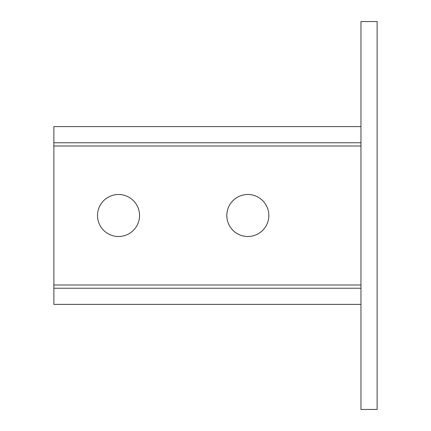 <?xml version="1.0" encoding="UTF-8"?>
<svg xmlns="http://www.w3.org/2000/svg" width="431" height="431" viewBox="0 0 431 431"><rect width="100%" height="100%" fill="white"/><g stroke="black" fill="none" stroke-linecap="round" stroke-linejoin="round"><path stroke-width="0.65" d="M268.836 215.5A21.011 21.011 0 0 0 237.319 197.306A21.011 21.011 0 0 0 237.319 233.694A21.011 21.011 0 0 0 268.836 215.5M139.536 215.5A21.011 21.011 0 0 0 108.019 197.306A21.011 21.011 0 0 0 108.019 233.694A21.011 21.011 0 0 0 139.536 215.5M360.962 126.606L53.875 126.606L53.875 304.394L360.962 304.394M53.875 142.769L360.962 142.769M360.962 288.231L53.875 288.231M360.962 21.55L360.962 409.45L377.125 409.45L377.125 21.55L360.962 21.55M360.962 284.999L53.875 284.999M53.875 146.001L360.962 146.001"/></g></svg>
